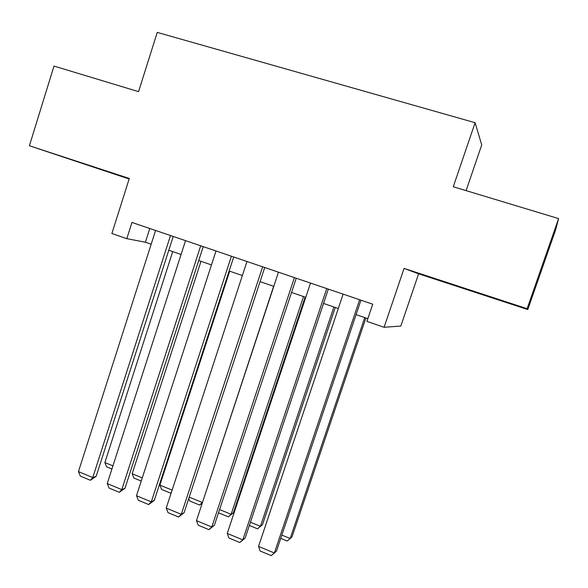<?xml version="1.0" encoding="UTF-8"?>
<svg xmlns="http://www.w3.org/2000/svg" width="588" height="588" viewBox="0 0 588 588"><rect width="100%" height="100%" fill="white"/><g stroke="black" fill="none" stroke-linecap="round" stroke-linejoin="round"><path stroke-width="0.88" d="M102.238 170.035L68.921 158.922L102.238 170.035M484.005 295.051L457.266 286.121L484.005 295.051M466.093 190.63L481.719 144.913L475.104 122.716L157.246 32.391L138.562 91.64L53.986 66.077L29.4 145.758L129.139 178.995M475.104 122.716L453.275 186.756L558.6 218.589L555.587 230.004L527.781 309.56L527.12 308.693L404.059 268.407L384.089 327.296L400.832 326.046L418.619 273.81L527.781 309.56M558.6 218.589L527.12 308.693M384.089 327.296L366.927 321.386L372.733 304.187L131.962 222.455L126.81 238.669L145.398 242.219L151.182 244.204M126.81 238.669L111.874 233.524L129.309 178.465L29.4 145.758M168.8 250.26L181.067 254.479M198.715 260.543L211.459 264.923M229.136 270.994L242.359 275.544M260.072 281.63L273.795 286.341M291.53 292.442L305.767 297.337M323.532 303.437L338.291 308.516M356.093 314.631L367.838 318.667M149.778 228.504L145.398 242.219M404.059 268.407L418.619 273.81M359.635 299.74L274.368 552.999L276.456 551.081L360.951 300.189M343.113 294.132L258.522 546.414L274.368 552.999L271.208 555.609L260.153 551L258.522 546.414M364.736 317.601L290.178 538.512L292.023 536.822L365.898 317.998M281.843 535.095L290.178 538.512L287.164 541.004L280.741 538.365M326.744 288.576L242.815 539.887L245.137 538.094L328.325 289.112M310.508 283.063L227.24 533.419L242.815 539.887L239.794 542.518L228.923 537.991L227.24 533.419M245.137 538.094L239.794 542.518M294.419 277.602L211.798 527.002L214.348 525.327L296.249 278.22M278.462 272.185L196.48 520.637L211.798 527.002L208.902 529.656L198.215 525.202L196.48 520.637M214.348 525.327L208.902 529.656M262.645 266.82L181.295 514.331L184.066 512.765L264.71 267.518M246.96 261.491L166.235 508.076L181.295 514.331L178.531 516.999L168.014 512.626L166.235 508.076M184.066 512.765L178.531 516.999M231.407 256.214L151.3 501.865L154.284 500.417L233.708 256.993M215.987 250.98L136.489 495.713L151.3 501.865L148.654 504.555L138.32 500.248L136.489 495.713M154.284 500.417L148.654 504.555M333.874 306.995L260.418 526.311L262.469 524.731L335.263 307.473M250.444 522.225L260.418 526.311L257.522 528.825L249.356 525.474M262.469 524.731L257.522 528.825M303.511 296.558L231.128 514.309L233.377 512.832L305.121 297.109M219.567 509.568L231.128 514.309L228.35 516.837L218.501 512.795M233.377 512.832L228.35 516.837M273.633 286.29L202.507 502.373M189.211 497.132L202.294 502.49L199.626 505.041L189.681 500.954L188.755 498.506M202.257 503.144L199.626 505.041M172.115 490.12L159.892 485.115L229.702 271.193M171.071 493.31L161.568 489.407L159.892 485.115M200.692 245.791L121.804 489.613L124.987 488.268L203.22 246.644M185.529 240.639L107.229 483.556L121.804 489.613L119.268 492.318L109.103 488.084L107.229 483.556M124.987 488.268L119.268 492.318M142.281 477.897L132.168 473.752L200.986 261.322M141.252 481.058L133.88 478.029L132.168 473.752M170.491 235.538L92.779 477.552L96.167 476.309L173.225 236.464M155.57 230.474L78.447 471.598L92.779 477.552L90.368 480.278L80.358 476.111L78.447 471.598M96.167 476.309L90.368 480.278M112.933 465.865L104.87 462.565L172.718 251.605M111.918 469.011L106.619 466.828L104.87 462.565"/></g></svg>
